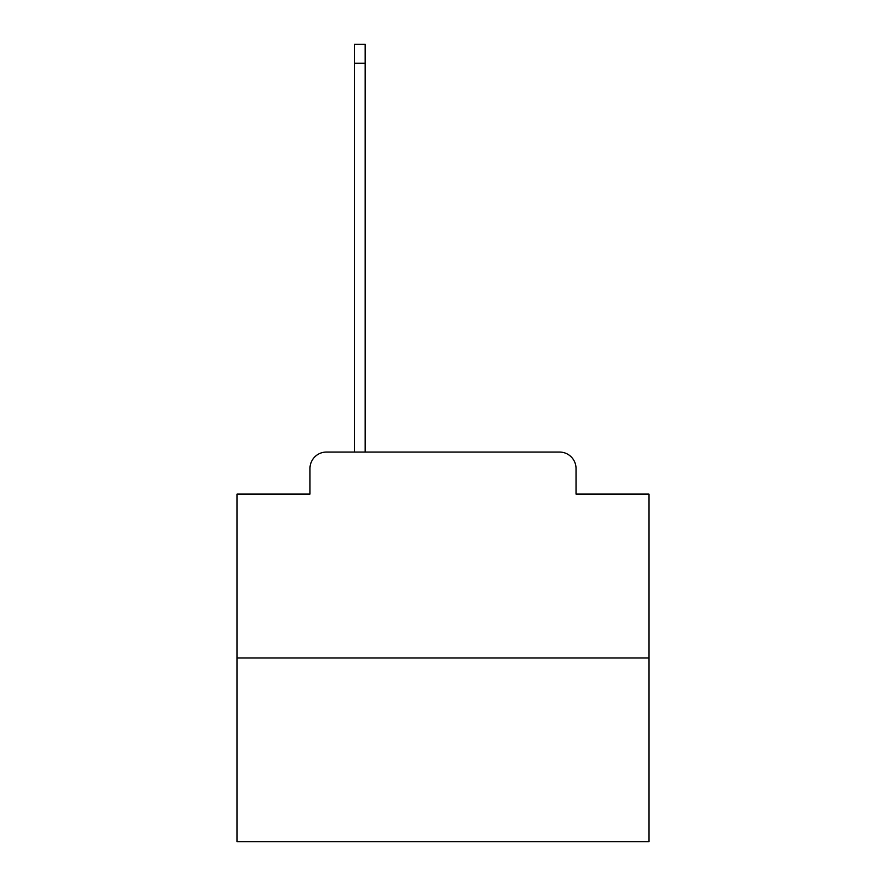 <?xml version="1.0" encoding="UTF-8"?>
<svg xmlns="http://www.w3.org/2000/svg" width="886" height="886" viewBox="0 0 886 886"><rect width="100%" height="100%" fill="white"/><g stroke="black" fill="none" stroke-linecap="round" stroke-linejoin="round"><path stroke-width="1.33" d="M309.967 468.539L309.967 494.078L309.967 468.539A16.48 16.48 0 0 1 326.436 452.059L354.444 452.059L354.444 44.3L365.154 44.3L365.154 63.249L354.444 63.249M648.94 657.999L237.06 657.999L237.06 841.7L648.94 841.7L648.94 494.078L576.033 494.078L576.033 468.539A16.48 16.48 0 0 0 559.564 452.059L326.436 452.059M237.06 657.999L237.06 494.078L309.967 494.078M365.154 63.249L365.154 452.059L559.564 452.059M576.033 494.078L576.033 468.539"/></g></svg>
